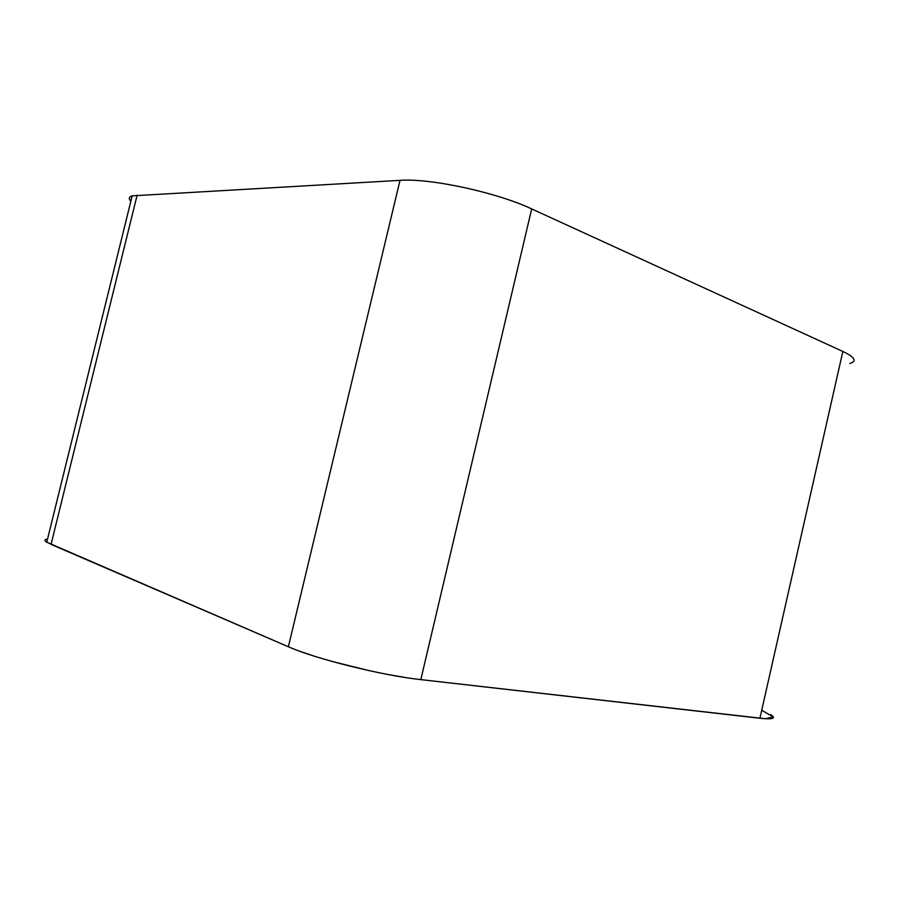 <?xml version="1.0" encoding="UTF-8"?>
<svg xmlns="http://www.w3.org/2000/svg" width="899" height="899" viewBox="0 0 899 899"><rect width="100%" height="100%" fill="white"/><g stroke="black" fill="none" stroke-linecap="round" stroke-linejoin="round"><path stroke-width="1.35" d="M130.838 201.264C128.445 198.713 128.883 196.903 132.175 195.858L400.01 180.351C430.149 178.036 496.832 192.42 531.691 208.916L842.846 351.453C854.859 357.195 857.197 361.196 849.87 363.466M770.578 714.548C776.601 718.368 773.05 719.605 759.913 718.245L420.822 679.622C382.524 675.554 315.437 658.866 288.365 646.763L46.759 542.209C44.118 540.501 44.388 539.411 47.557 538.973C44.377 539.467 44.107 540.546 46.759 542.209L132.175 195.858M761.711 710.266L773.376 717.009L765.206 718.717L420.822 679.622L531.691 208.916M405.325 677.509L387.874 674.486M369.242 670.676L331.956 661.417M315.032 656.405L300.3 651.438M400.01 180.351L288.365 646.763L51.052 544.378L137.142 195.117M759.913 718.245L842.846 351.453"/></g></svg>
